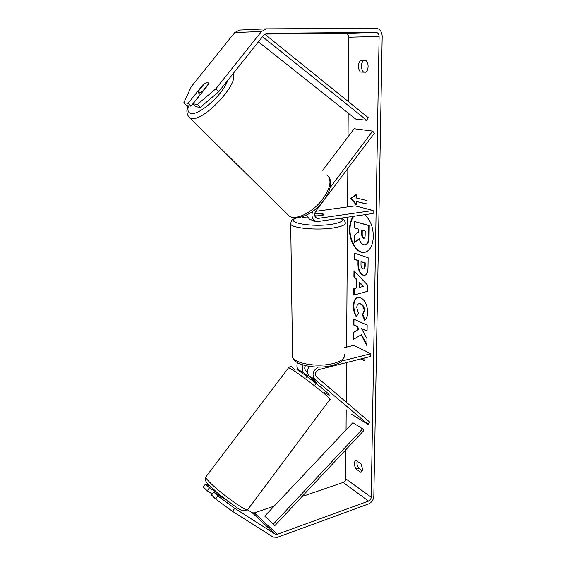 <?xml version="1.0" encoding="UTF-8"?>
<svg xmlns="http://www.w3.org/2000/svg" width="566" height="566" viewBox="0 0 566 566"><rect width="100%" height="100%" fill="white"/><g stroke="black" fill="none" stroke-linecap="round" stroke-linejoin="round"><path stroke-width="0.85" d="M309.298 366.386C306.807 370.15 306.758 373.355 309.142 376.001L317.002 382.857M351.627 414.354L368.126 424.408L314.696 379.255C311.682 374.628 312.849 370.56 318.198 367.044M368.126 424.408L369.74 422.13L316.436 376.85C314.661 373.907 315.467 371.494 318.863 369.612L370.794 356.396L370.836 353.722L341.864 361.03M307.564 375.973L304.02 372.994L298.678 369.86C296.853 368.098 296.45 365.721 297.468 362.707M344.489 347.63L353.835 345.366L370.836 353.722M304.02 372.994C302.018 370.992 301.728 368.346 303.143 365.056M307.373 372.025L305.739 370.638C304.494 369.343 304.388 367.681 305.421 365.657M317.087 382.736L316.642 383.323L311.682 379.142L312.142 378.527M353.304 216.361C350.885 219.566 349.625 223.895 349.533 229.343C349.215 241.597 357.153 254.049 364.561 252.415C369.902 250.957 372.838 245.644 373.355 236.468C373.1 226.584 370.143 219.332 364.476 214.726M353.778 216.29C351.352 219.495 350.099 223.825 350 229.272C349.689 241.364 357.429 253.71 364.787 252.372M360.768 472.306L362.657 469.228L360.882 463.611L355.745 460.455C353.764 462.111 353.863 464.962 356.049 469.023L360.768 472.306L361.617 472.023M368.098 66.42C367.999 69.08 367.256 71.012 365.877 72.215L360.358 72.038C357.67 68.111 357.705 64.241 360.485 60.421L366.025 60.498C367.376 61.779 368.07 63.753 368.098 66.42M203.604 84.681L203.293 84.362L188.145 103.288L190.968 106.153L200.222 94.579M200.329 107.321L197.463 104.392L215.922 88.713L218.745 91.706L200.329 107.321L195.801 106.755L192.956 103.861L208.253 84.716L208.005 82.601L207.439 82.431L203.293 84.362M361.073 334.747L366.867 345.656L366.966 338.595L361.483 328.591L367.072 331.152L367.164 325.125L353.524 319.019L353.467 324.926L356.927 326.504L358.427 329.37L353.396 332.398L353.333 339.409L361.525 334.64L366.881 344.708M356.226 288.03L356.311 279.498L353.913 277.036L353.969 270.718L367.751 285.349L367.667 291.292L353.743 295.098L353.807 288.66L356.686 287.938L356.778 279.413L356.311 279.498M218.745 91.706L264.173 34.604L266.614 33.288L376.079 32.396C377.954 32.63 378.958 33.981 379.1 36.45L371.211 497.252C371.02 499.056 370.136 500.337 368.544 501.094L277.361 534.276L275.218 534.155L234.727 508.332L232.527 511.381L215.604 499L217.818 495.958L234.727 508.332M264.697 34.066L345.72 33.366C347.545 33.585 348.543 34.866 348.706 37.215L348.274 101.533M348.196 113.094L348.033 136.831M347.821 168.505L347.559 206.923M347.489 217.21L346.611 347.114M346.512 362.58L346.243 402.171M346.187 409.791L346.052 429.905M345.918 449.666L345.727 478.779C345.557 480.52 344.701 481.744 343.152 482.444L302.081 496.531M360.91 358.915L364.808 360.896L364.851 357.91M356.29 197.973L356.325 194.456L350.849 198.39L356.219 204.977L356.255 201.475L366.966 204.149L367.016 200.583L356.29 197.973M362.905 275.126L362.863 275.111C359.566 273.463 357.931 269.649 357.967 263.678L358.002 260.601L354.075 259.242L354.132 253.037L368.141 257.756L367.999 267.534C367.872 272.204 366.761 274.8 364.667 275.324L363.33 275.026C360.033 273.371 358.398 269.565 358.434 263.593L358.469 260.516L358.002 260.601M356.311 316.797C354.45 314.158 353.474 310.55 353.375 305.951C353.559 301.02 355.045 298.155 357.839 297.355L360.556 297.681C364.964 300.03 367.32 304.897 367.631 312.276C367.447 316.606 366.435 319.281 364.589 320.299L362.424 314.788L364.101 310.713C363.924 307.345 362.728 305.095 360.521 303.956L358.901 303.744C357.585 304.069 356.877 305.35 356.778 307.593L358.37 313.182L356.311 316.797M215.922 88.713L261.513 31.477L266.303 28.852L376.142 28.3C379.892 28.781 381.901 31.491 382.177 36.415L373.815 496.311C373.44 499.912 371.671 502.467 368.494 503.973L277.425 537.318L273.137 537.084L232.527 511.381M366.117 72.009L363.351 71.924C360.698 68.153 360.698 64.333 363.344 60.463M357.125 461.049C356.594 463.321 357.096 465.691 358.639 468.153L362.431 470.778M212.278 494.047L207.213 490.821L203.3 487.015L205.465 484.057L209.392 487.835L207.213 490.821M226.202 500.019L213.743 492.031L211.55 495.052L215.604 499M213.743 492.031L217.818 495.958M274.199 506.096L254.325 512.923L252.231 512.768L247.625 509.796C244.724 511.883 240.274 510.546 234.282 505.785L219.41 494.649L208.741 484.906C205.868 482.444 204.878 479.819 205.769 477.032L205.989 476.742M209.724 485.939L205.465 484.057M209.392 487.835L217.457 493.014M192.956 103.861L197.463 104.392M188.145 103.288L183.823 102.771L191.23 86.739L234.713 32.573L239.475 30.076M183.823 102.771L186.631 105.616L190.968 106.153M360.358 72.038L363.351 71.924M356.049 469.023L358.639 468.153M363.57 244.724L363.528 244.71C361.377 243.875 359.948 241.845 359.247 238.633L354.351 242.545L354.415 235.279L358.681 231.947L358.71 229.152L354.486 227.907L354.542 221.547L368.756 225.579L368.593 236.652C368.516 240.168 367.957 242.531 366.924 243.734L365.162 244.873L363.57 244.724M354.542 221.547L369.237 225.509L369.074 236.574C368.99 240.09 368.431 242.446 367.398 243.656L366.924 243.734M367.398 243.656L365.388 244.823M369.237 225.509L368.756 225.579M359.311 238.88L354.351 242.545M361.363 358.802L364.815 360.549M356.255 201.475L366.966 203.958M356.318 194.739L351.323 198.326L356.226 204.333M351.323 198.326L350.849 198.39M359.233 282.505L359.177 287.429L363.117 286.502L359.233 282.505L359.7 282.413L363.584 286.403L363.117 286.502M363.584 286.403L359.177 287.429M356.778 279.413L354.373 276.944L353.913 277.036M354.373 276.944L354.429 271.206M354.203 294.971L354.266 288.568L353.807 288.66M354.266 288.568L356.686 287.938M362.799 268.836L363.464 268.914C364.256 268.723 364.66 267.718 364.695 265.886L364.737 262.935L361.023 261.648L360.988 264.612C361.016 266.919 361.61 268.326 362.764 268.822L362.799 268.836M363.69 268.843L363.938 268.822C364.723 268.638 365.134 267.626 365.169 265.794L365.204 262.85L364.737 262.935M365.204 262.85L361.023 261.648M358.469 260.516L354.075 259.242M354.542 259.157L354.599 253.193M364.893 275.267L363.372 275.041M353.976 319.224L353.92 324.82L357.387 326.398L358.879 329.263L353.849 332.292L353.785 339.14M353.849 332.292L353.396 332.398M358.879 329.263L358.427 329.37M357.387 326.398L356.927 326.504M353.92 324.82L353.467 324.926M361.483 328.591L367.079 330.834M356.566 316.359C354.825 313.776 353.913 310.274 353.835 305.859C354.005 301.077 355.42 298.225 358.08 297.313M364.978 320.009L362.884 314.682L362.424 314.788M362.884 314.682L364.568 310.614C364.391 307.246 363.195 304.996 360.981 303.857L358.901 303.744M363.365 238.222L363.938 238.279C364.709 238.102 365.112 237.104 365.141 235.279L365.197 231.062L361.773 230.051L361.724 234.282C361.745 236.517 362.29 237.833 363.365 238.222L364.164 238.208M362.247 230.192L362.198 234.204C362.212 236.439 362.764 237.755 363.839 238.145M310.706 219.665L309.623 219.339L306.319 215.229M312.616 211.366C311.208 215.908 312.177 219.155 315.517 221.122L318.29 221.476L373.086 213.474L373.128 210.488L318.276 218.377L316.684 218.179C314.328 216.58 313.974 214.295 315.637 211.302L374.374 133.194L372.647 131.107L330.204 187.502M372.647 131.107L354.167 128.737L322.705 170.274M314.604 213.934L318.219 213.424C321.488 213.481 323.427 213.835 324.035 214.479L323.731 215.009L314.901 216.262M315.616 211.337L355.158 205.868L373.128 210.488M302.739 216.75L304.197 217.691L307.727 217.938M311.781 220.032L311.781 220.301C312.184 220.832 313.642 221.179 316.153 221.341M319.132 221.348L323.059 220.775M316.62 216.021L324.035 214.479C323.561 213.913 321.927 213.566 319.139 213.439L314.59 214.082M314.724 215.738L316.62 215.872M207.489 82.48L204.213 83.924L198.213 91.416L198.574 92.895L202.331 91.614L208.38 84.044L208.281 82.862M264.64 34.109L368.162 117.572L366.726 120.282L355.689 119.044L258.429 41.82M262.518 36.691L366.726 120.282M264.754 516.121L274.864 525.63L363.846 430.5L362.629 428.816L352.83 422.724L264.754 516.121L273.435 524.052L362.629 428.816M274.864 525.63L273.435 524.052M309.142 376.001L314.696 379.255M247.816 509.52C248.587 513.539 219.191 492.47 209.165 481.723C206.838 479.296 205.706 477.725 205.769 477.032L288.596 367.723L293.393 370.376C305.35 378.06 333.07 400.105 329.921 399.391L247.816 509.52M324.438 392.556C331.216 396.872 330.912 395.832 323.519 389.436C316.146 383.217 303.426 373.673 296.98 369.513M288.483 367.872L288.596 367.723C289.735 366.718 290.577 366.343 291.129 366.605C292.205 367.122 290.775 365.636 294.419 369.457M348.706 37.215L379.1 36.45M345.727 478.779L371.211 497.252M252.231 512.768L275.218 534.155M254.325 512.923L277.361 534.276M343.152 482.444L368.544 501.094M345.72 33.366L376.079 32.396M234.713 32.573L261.513 31.477M369.074 236.574L368.593 236.652M365.169 265.794L364.695 265.886M363.33 275.026L362.863 275.111M358.434 263.593L357.967 263.678M353.835 305.859L353.375 305.951M364.568 310.614L364.101 310.713M360.981 303.857L360.521 303.956M360.938 303.843L360.478 303.935M363.881 238.152L363.407 238.229M362.198 234.204L361.724 234.282M315.863 217.662L318.276 218.377M341.135 218.136C343.392 219.007 344.758 220.471 345.232 222.537C345.982 224.709 342.105 226.499 333.593 227.914C317.476 230.574 291.936 228.218 290.712 224.15L290.676 222.94M296.421 218.059C283.828 222.325 311.767 227.532 331.796 224.27C341.482 222.587 344.404 220.57 340.555 218.221M292.53 354.726L292.558 356.771C293.775 363.513 318.05 367.652 333.367 363.45C341.454 361.221 345.147 358.306 344.446 354.705M232.93 73.884C239.8 82.841 203.972 121.499 191.641 118.478L189.829 117.933L188.273 116.256M188.513 105.849C187.197 110.434 188.145 112.974 191.358 113.455C199.671 115.266 223.62 93.673 227.681 80.478M287.379 214.281L289.191 216.07L291.292 217.019C298.282 219.141 311.689 212.25 320.802 201.538C330.261 189.306 332.398 180.49 327.19 175.092M228.063 501.405L227.072 502.728M317.087 382.75L315.573 384.774M308.279 375.025L306.291 377.663M218.667 494.033L218.08 494.811M239.312 30.083L266.303 28.852M365.636 244.795L365.162 244.873M363.464 268.914L363.938 268.822M309.623 219.339L315.517 221.122M301.961 217.019L304.197 217.691M344.461 356.566L342.395 360.521C342.281 360.783 339.72 363.436 332.405 365.438C317.498 369.591 293.471 365.516 292.558 356.771L290.712 224.15C291.306 218.547 293.245 219.735 295.707 218.073M329.037 177.165C333.431 184.297 328.181 197.003 318.318 206.54C309.036 216.686 294.016 219.58 292.035 217.521L289.191 216.07L189.829 117.933C186.646 114.87 186.058 110.823 188.054 105.792M200.307 94.664L198.574 92.895"/></g></svg>
